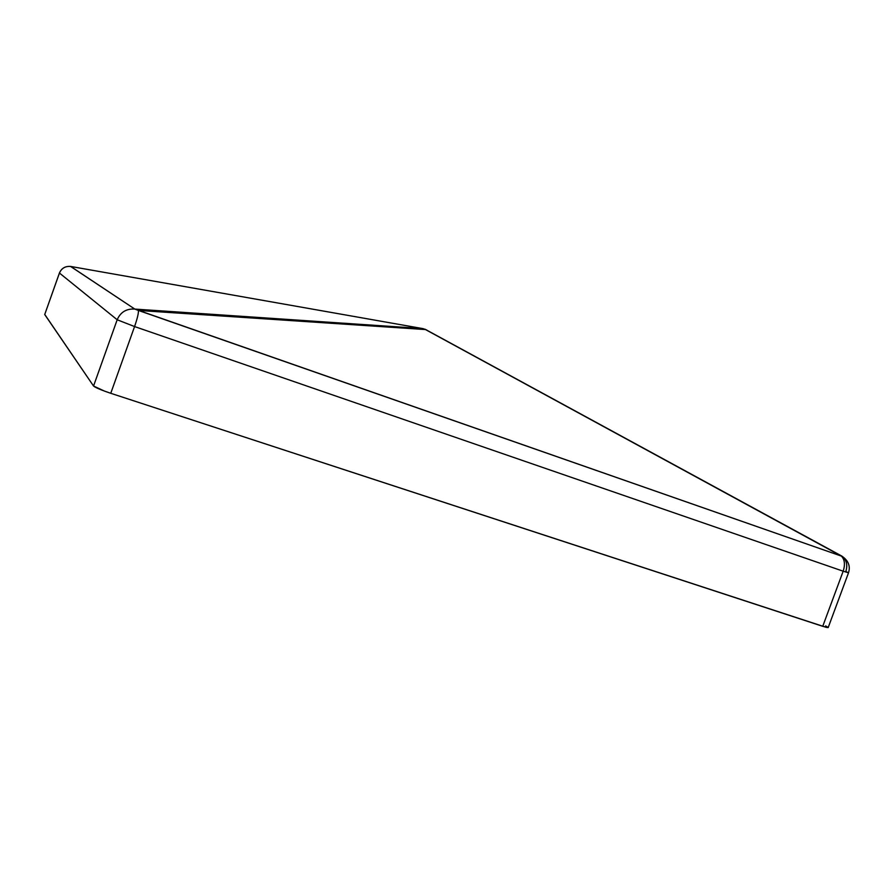 <?xml version="1.0" encoding="UTF-8"?>
<svg xmlns="http://www.w3.org/2000/svg" width="894" height="894" viewBox="0 0 894 894"><rect width="100%" height="100%" fill="white"/><g stroke="black" fill="none" stroke-linecap="round" stroke-linejoin="round"><path stroke-width="1.34" d="M44.745 314.453L93.546 386.018C95.379 387.605 101.111 390.03 110.755 393.293L134.569 326.556L117.181 319.761C120.522 312.129 126.389 308.575 134.782 309.067L70.57 266.434C65.251 266.077 61.541 268.278 59.451 273.039L117.181 319.761L93.546 386.018L44.711 314.532L59.451 273.039L117.181 319.761L93.546 386.018L104.62 391.159L110.755 393.293L134.569 326.556L843.176 571.199L822.737 626.314L110.755 393.293L826.257 627.364L828.19 627.566L848.518 572.797L843.176 571.199C845.299 564.539 844.707 559.499 841.388 556.102L138.425 310.442C138.615 313.202 137.33 318.577 134.569 326.556L843.176 571.199L822.737 626.314L828.19 627.566M423.052 328.634L426.617 329.964L422.65 328.567L134.893 309.089L422.638 328.567L70.648 266.446L134.782 309.067C126.389 308.575 120.522 312.129 117.181 319.761L134.569 326.556C137.33 318.577 138.615 313.202 138.425 310.442L425.455 329.551L841.388 556.102L134.893 309.089L138.425 310.442L425.455 329.551L841.388 556.102C844.707 559.499 845.299 564.539 843.176 571.199L848.518 572.797L845.836 571.467C847.847 564.885 846.551 559.789 841.936 556.191M828.179 627.487L825.643 625.912M841.88 556.113L425.052 329.216L134.782 309.067L70.57 266.434C65.24 266.054 61.518 268.245 59.429 273.016L44.711 314.532L59.451 273.039C61.541 268.278 65.251 266.077 70.57 266.434L423.119 328.657M306.474 321.628L298.317 320.153L306.474 321.628M848.518 572.797C850.596 566.036 848.328 560.449 841.723 556.023L841.813 556.057M71.285 266.557L70.648 266.446"/></g></svg>
